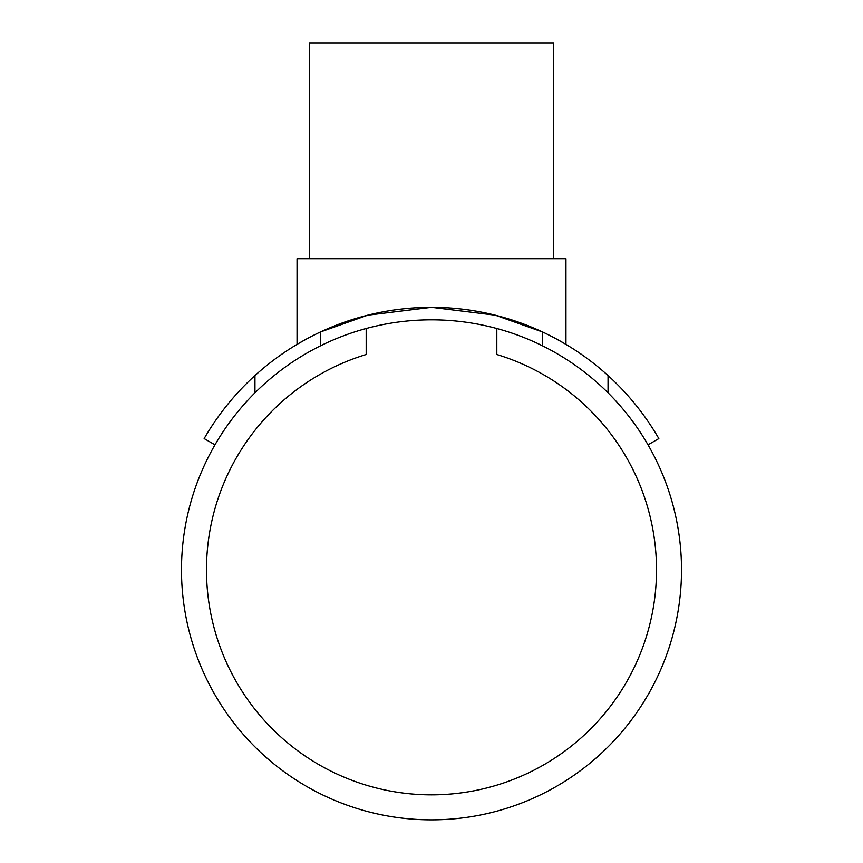 <?xml version="1.0" encoding="UTF-8"?>
<svg xmlns="http://www.w3.org/2000/svg" width="863" height="863" viewBox="0 0 863 863"><rect width="100%" height="100%" fill="white"/><g stroke="black" fill="none" stroke-linecap="round" stroke-linejoin="round"><path stroke-width="1.29" d="M366.182 328.512L366.182 354.52A225.006 225.006 0 0 0 431.5 794.845A225.006 225.006 0 0 0 496.818 354.52C533.776 368.059 533.776 368.059 496.818 354.52L496.818 328.512M254.952 392.816L254.952 375.556C274.596 357.767 296.397 343.258 320.389 332.007L320.389 345.88C296.052 358.005 274.24 373.647 254.952 392.816A250.011 250.011 0 0 0 431.5 819.85A250.011 250.011 0 0 0 608.048 392.816C588.76 373.647 566.948 358.005 542.611 345.88L542.611 332.007L495.286 315.189L431.5 307.325L367.714 315.189L320.389 332.007L338.167 324.477M553.722 258.717L553.722 43.15L309.278 43.15L309.278 258.717M555.707 338.576L565.955 344.369L565.955 258.717L297.045 258.717L297.045 344.369L307.757 338.328M524.833 324.477L542.611 332.007C566.603 343.258 588.404 357.767 608.048 375.556A262.514 262.514 0 0 1 658.847 438.587L648.016 444.833M565.955 344.369L555.243 338.328M307.293 338.576L297.045 344.369M608.048 392.816L608.048 375.556M214.984 444.833L204.153 438.587A262.514 262.514 0 0 1 254.952 375.556M542.611 332.007A262.514 262.514 0 0 0 320.389 332.007M320.389 345.88A250.011 250.011 0 0 1 542.611 345.88"/></g></svg>

